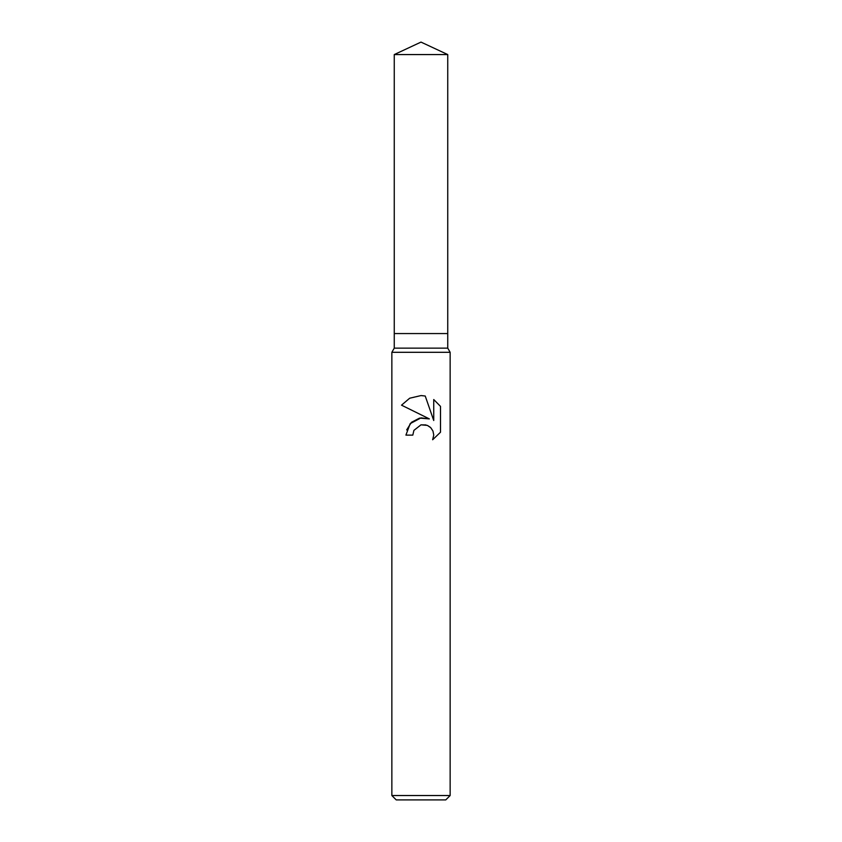 <?xml version="1.0" encoding="UTF-8"?>
<svg xmlns="http://www.w3.org/2000/svg" width="842" height="842" viewBox="0 0 842 842"><rect width="100%" height="100%" fill="white"/><g stroke="black" fill="none" stroke-linecap="round" stroke-linejoin="round"><path stroke-width="1.26" d="M394.256 54.572L447.744 54.572L421 42.1L394.256 54.572L394.256 333.558L421 333.558L394.256 333.558L394.256 348.135L447.744 348.135L450.144 352.303L450.144 795.532L391.856 795.532L396.224 799.9L445.776 799.9L450.144 795.532M447.744 54.572L447.744 333.558L421 333.558L447.744 333.558L447.744 348.135M394.256 348.135L391.856 352.303L450.144 352.303M412.801 435.125L413.917 430.367L412.801 435.125L405.918 435.125L410.18 423.631L421 417.885L429.357 418.895L401.518 405.17L409.696 398.213L421 395.572L425.231 396.024L433.735 420.505L433.735 399.54L440.492 406.37L440.492 432.23L432.651 439.745L433.756 435.051L432.956 431.03L430.715 427.673L427.336 425.389L421 424.831L425.968 424.926M430.799 427.757L432.956 431.03L433.756 435.051L432.651 439.745L440.492 432.23M429.357 418.895L419.6 418.116M419.505 418.137L411.433 422.337L406.675 429.925M427.431 425.431L430.294 427.273M440.492 406.37L433.735 399.54M425.231 396.024L421.4 395.582M421.011 395.572L409.675 398.224L401.518 405.17M421 424.831L413.917 430.367M391.856 352.303L391.856 795.532"/></g></svg>
